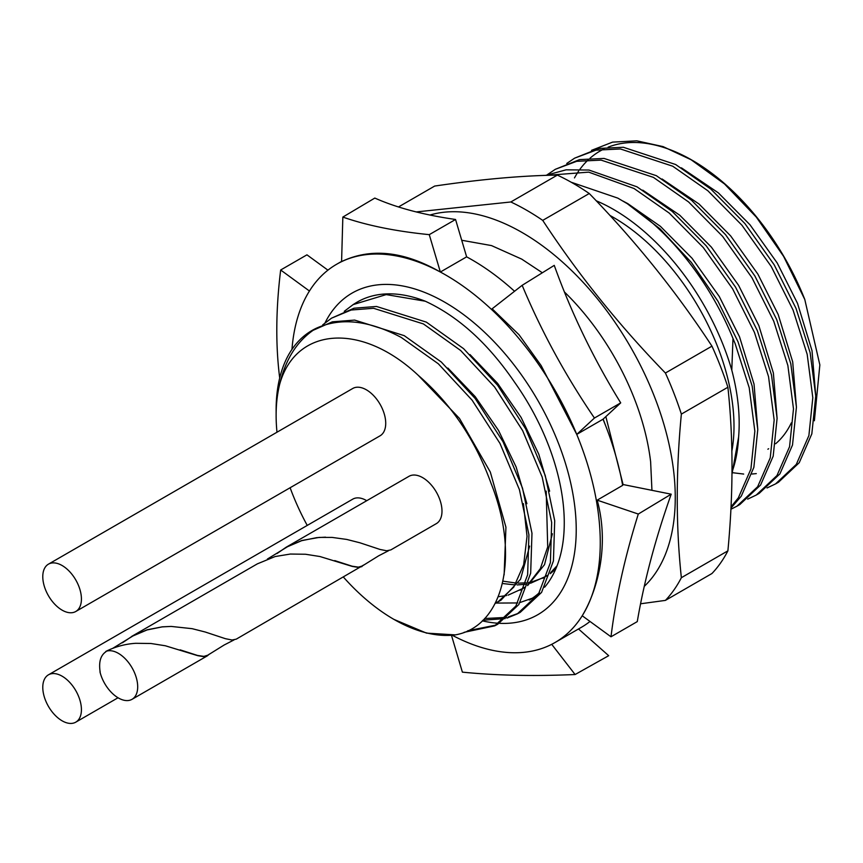 <?xml version="1.0" encoding="UTF-8"?>
<svg xmlns="http://www.w3.org/2000/svg" width="863" height="863" viewBox="0 0 863 863"><rect width="100%" height="100%" fill="white"/><g stroke="black" fill="none" stroke-linecap="round" stroke-linejoin="round"><path stroke-width="1.29" d="M452.255 635.265A218.393 126.095 -120 0 0 555.028 642.525A218.393 126.095 -120 0 0 582.223 615.772A218.393 126.095 -120 0 0 588.555 467.703A218.393 126.095 -120 0 0 576.743 434.402L603.032 419.224A218.393 126.095 -120 0 1 614.834 452.536A218.393 126.095 -120 0 1 622.655 485.373L597.185 500.152L638.296 514.046C624.888 556.915 615.783 597.822 610.993 636.786L637.272 621.608C644.208 580.853 655.524 538.372 671.198 494.186L638.296 514.046M576.743 434.402L594.434 418.037L620.713 402.87C593.442 358.684 571.295 312.848 554.251 265.373L522.158 285.319L492.137 308.792L519.03 334.747L541.187 365.642L576.743 434.402A218.393 126.095 -120 0 0 440.357 272.028A218.393 126.095 -120 0 0 336.635 264.261A218.393 126.095 -120 0 0 309.439 291.014A218.393 126.095 -120 0 0 291.964 349.386M544.629 587.207A168.77 97.443 -120 0 0 555.222 464.974A168.77 97.443 -120 0 0 514.575 382.223C488.145 343.485 458.372 316.473 425.276 301.209L386.193 294.596L353.161 304.596L344.272 311.316M529.31 600.076A168.77 97.443 -120 0 0 539.397 592.654M532.309 598.21L520.119 602.482M517.768 602.946L495.912 603.075M514.542 291.263A218.393 126.095 -120 0 0 466.635 256.85L440.357 272.028C403.841 251.155 370.917 247.67 341.586 261.575L342.838 217.077C366.775 225.416 395.588 231.273 429.267 234.65L455.556 219.482L466.635 256.85M542.719 220.378A240.475 138.835 -120 0 0 526.775 210.313A240.475 138.835 -120 0 0 510.831 201.974L557.369 175.103A240.475 138.835 60 0 1 573.312 183.441A240.475 138.835 60 0 1 589.256 193.517L542.719 220.378C578.145 274.423 619.041 325.297 665.416 373.021A240.475 138.835 -120 0 1 681.36 414.111C675.88 471.554 675.88 526.085 681.36 577.703A240.475 138.835 -120 0 1 665.416 600.389L640.562 603.787M665.416 600.389L711.953 573.517A240.475 138.835 60 0 0 727.897 550.842C733.377 492.892 733.377 438.361 727.897 387.239A240.475 138.835 60 0 0 711.953 346.149C676.527 292.104 635.632 241.23 589.256 193.517M429.947 215.038A216.43 124.952 60 0 1 522.223 232.579A216.43 124.952 60 0 1 659.246 409.709A216.43 124.952 60 0 1 644.262 586.376M651.943 490.313L650.626 461.791A183.528 105.955 -120 0 0 564.37 291.91M542.266 272.816A183.528 105.955 -120 0 0 540.961 271.834L521.694 259.105L491.511 245.588L461.716 240.259M815.751 396.085L812.018 350.712L797.509 303.345L777.218 262.999L750.001 224.79L718.361 192.87L681.403 167.832M732.504 472.697L743.679 474.057M751.932 474.024L756.279 473.614M796.43 407.239L792.698 361.867L778.189 314.499L757.897 274.154L730.681 235.944L699.041 204.024L662.083 178.986M777.099 418.404L773.377 373.021L758.857 325.653L738.577 285.308L711.36 247.098L679.72 215.178L642.752 190.14M757.779 429.558L754.046 384.175L739.537 336.818L719.257 296.462L692.04 258.253L660.4 226.333L627.735 203.592L623.097 201.133M609.925 215.437A170.518 98.447 60 0 1 613.42 217.4A170.518 98.447 60 0 1 731.878 451.036M596.225 200.788A180.356 104.132 60 0 1 613.42 209.375A180.356 104.132 60 0 1 731.792 370.162L732.989 338.479L735.103 343.55L749.224 387.8L754.845 431.176L750.918 469.041L738.329 497.875L731.037 506.84M730.972 508.048L741.274 496.171L753.863 467.347L757.779 429.472L752.158 386.095L738.048 341.845L717.994 301.273L691.328 262.406L660.119 228.943L627.282 203.679L617.789 198.112L571.144 182.212M767.013 487.973L775.578 483.895L796.301 464.402L808.89 435.578L812.806 397.703L807.185 354.326L793.075 310.076L771.252 266.516L741.953 225.254L707.887 190.777L672.719 166.214L620.432 148.965L595.977 150.151L574.629 158.156L566.775 163.452M574.629 158.156L598.922 148.458L623.366 147.271L675.653 164.52L710.832 189.083L744.898 223.56L774.197 264.822L796.02 308.382L810.13 352.633L815.751 396.009L811.824 433.873L799.235 462.708L778.512 482.201L775.578 483.895M627.282 203.679A191.284 110.442 60 0 1 732.989 338.479M730.907 509.246L736.926 506.203L757.649 486.721L770.238 457.886L774.165 420.011L768.545 376.635L754.435 332.395L732.611 288.825L703.313 247.573L669.246 213.096L634.068 188.522L588.706 172.136L546.991 175.351M545.578 175.394L566.106 169.828L588.976 170.043L637.013 186.829L672.191 211.392L706.247 245.869L735.546 287.131L757.369 330.691L771.49 374.941L777.099 418.318L773.183 456.182L760.594 485.017L739.871 504.51L736.937 506.203M747.692 499.127L756.258 495.049L776.97 475.556L789.559 446.732L793.485 408.857L787.865 365.481L773.755 321.23L751.932 277.67L722.633 236.408L688.566 201.942L653.399 177.368L601.112 160.119L576.657 161.316L555.308 169.31L547.444 174.606M555.308 169.31L579.591 159.612L604.046 158.425L656.333 175.674L691.511 200.238L725.578 234.714L754.866 275.977L776.689 319.537L790.81 363.787L796.43 407.163L792.504 445.028L779.915 473.863L759.192 493.356L756.258 495.049M62.104 676.182A27.325 15.782 60 0 1 79.957 700.271A27.325 15.782 60 0 1 75.761 722.169A27.325 15.782 60 0 1 62.104 720.81A27.325 15.782 60 0 1 44.25 696.732A27.325 15.782 60 0 1 48.436 674.834A27.325 15.782 60 0 1 62.104 676.182M48.436 674.834L352.74 499.148A27.325 15.782 60 0 1 366.397 500.497A27.325 15.782 60 0 1 366.743 500.702M319.191 537.401L332.136 537.412L346.71 539.429L359.871 542.773L380.022 549.451L386.656 550.767L390.831 549.904L436.333 523.636A27.325 15.782 60 0 0 440.518 501.737A27.325 15.782 60 0 0 422.665 477.649A27.325 15.782 60 0 0 409.008 476.3L286.214 547.196L301.77 540.508L319.191 537.401M99.968 671.813L100.184 672.137C98.598 662.18 100.507 655.384 105.922 651.748L105.815 651.436A27.325 15.782 60 0 1 118.371 653.334A27.325 15.782 60 0 1 136.225 677.423A27.325 15.782 60 0 1 132.028 699.321A27.325 15.782 60 0 1 118.371 697.962A27.325 15.782 60 0 1 99.968 671.813L100.086 671.554M105.815 651.436C115.243 646.689 125.221 643.971 135.761 643.302L150.96 643.496L165.362 645.772L197.735 655.675L204.024 656.678L207.4 655.804L209.202 654.208M122.341 642.827L132.967 635.686L147.185 629.763L162.309 626.829L171.208 626.43L192.125 628.674L205.286 632.029L225.437 638.696L232.071 640.012L236.257 639.149L363.787 564.963M131.629 636.441L257.368 563.852L275.146 556.538L290.346 554.046L305.545 554.251L319.946 556.527L352.309 566.43L358.609 567.433L361.985 566.56M276.926 553.582L286.214 547.196M62.104 565.513A27.325 15.782 60 0 1 79.957 589.602A27.325 15.782 60 0 1 75.761 611.5A27.325 15.782 60 0 1 62.104 610.141A27.325 15.782 60 0 1 44.25 586.063A27.325 15.782 60 0 1 48.436 564.165A27.325 15.782 60 0 1 62.104 565.513M48.436 564.165L352.74 388.479A27.325 15.782 60 0 1 366.397 389.828A27.325 15.782 60 0 1 384.251 413.916A27.325 15.782 60 0 1 380.065 435.815L75.761 611.5M603.151 419.116L607.52 430.659M623.075 484.531L605.848 416.613M276.98 432.223A166.581 96.181 60 0 1 276.128 415.362L276.128 409.839A173.344 100.086 60 0 1 310.173 331.597A173.344 100.086 60 0 1 316.009 328.382C340.421 317.174 368.846 320.205 401.295 337.476L438.318 363.787L472.115 400.184L499.968 443.399L519.418 489.645L528.922 534.758L527.638 574.769L515.88 606.053L494.661 625.869L464.067 632.331M494.661 625.869L497.681 624.273L518.879 604.478L530.669 573.226L531.975 533.237L522.503 488.102L503.053 441.791L475.168 398.49L441.295 362.018L404.251 335.664L354.65 320.087L332.352 321.823L310.173 331.597M322.676 324.887L331.532 318.167L351.155 310.022L373.56 308.285L423.399 323.927L460.594 350.443L494.661 387.077L522.633 430.615L542.201 477.12L551.673 522.493L550.389 562.644L538.512 594.057L517.239 613.938L506.905 618.102M517.239 613.938L520.238 612.352L541.576 592.406L553.431 560.928L554.704 520.702L545.2 475.362L525.653 428.868L497.671 385.34L463.593 348.663L426.344 322.126L376.516 306.462L353.992 308.22L331.532 318.167M467.757 630.767L496.171 625.039M505.189 618.577L482.924 620.238M484.607 618.523L506.484 617.401M508.221 616.98L518.275 613.334M353.15 304.585L355.383 303.193A175.351 101.241 60 0 1 425.276 301.209M455.308 634.888A166.581 96.181 60 0 1 393.916 619.386L426.505 633.118L455.308 634.888C502.892 626.646 520.659 557.552 491.047 483.312C475.254 439.677 451.015 403.701 418.296 375.373L459.504 418.469L490.313 472.039L505.934 527.196L504.121 574.909M447.865 368.048L475.222 396.656L498.523 430.432L516.128 466.98L526.872 503.69M529.645 546.106L520.551 579.213L500.885 600.26L495.168 603.453M499.321 601.123L495.416 602.967M470.022 354.574L497.606 383.366L521.069 417.368L538.792 454.208L549.645 491.187M552.374 533.776L544.521 564.672L527.606 585.599M524.402 587.757L508.07 595.168M555.794 568.911L550.281 573.658M547.077 575.815L530.572 583.237M544.359 577.369L532.169 581.813M530.562 582.147L528.534 582.493M525.847 582.838L518.285 583.151M516.311 583.086L502.978 581.166M418.296 375.373C361.014 321.468 295.459 327.282 279.666 384.305C285.675 358.544 297.789 339.903 316.009 328.382M523.399 503.636L527.034 536.29L523.679 564.704L513.744 587.153L497.789 602.04M546.193 491.155L547.714 546.905L540.324 568.652L527.897 584.672M524.521 587.379L520.13 590.238M506.559 595.535L498.253 596.732M557.088 565.74L550.583 572.687M547.207 575.427L542.838 578.286M529.073 583.604L528.156 583.798M525.448 584.283L517.12 584.941M515.2 584.931L502.449 583.507M393.916 619.386A166.581 96.181 60 0 1 343.528 577.218M307.239 525.416A166.581 96.181 60 0 1 290.119 487.735M276.128 415.362A166.581 96.181 60 0 1 279.666 384.305M180.14 649.85L197.541 655.449L203.873 656.387L207.703 655.233L224.1 645.039L234.046 639.915M334.725 560.594L352.115 566.204L358.447 567.142L362.287 565.988L378.684 555.794L388.63 550.67M112.816 648.296L132.956 635.945L147.088 629.936L162.147 626.894L170.971 626.43M267.401 559.051L287.541 546.7L301.672 540.68L316.732 537.649L325.556 537.174M791.328 422.892A157.4 90.874 60 0 1 775.632 443.744M768.674 448.738A157.4 90.874 60 0 1 767.865 449.213M574.478 177.907A184.725 106.656 60 0 1 577.304 173.118M577.627 172.622A184.725 106.656 60 0 1 578.685 171.047M579.936 169.267A184.725 106.656 60 0 1 588.21 159.871M590.001 158.242A184.725 106.656 60 0 1 603.992 148.975M608.113 147.174A184.725 106.656 60 0 1 691.339 159.763M591.533 150.345L612.59 142.115L636.818 140.831L663.086 146.613L692.266 160.291A184.725 106.656 60 0 1 804.791 299.493L819.85 364.909L814.381 420.745M690.314 159.159L724.499 183.948L756.322 217.12L783.626 256.397L804.791 299.493M732.018 472.083A177.314 102.373 -120 0 0 738.609 437.056C740.346 416.354 738.07 394.057 731.792 370.162M732.007 474.078L738.609 437.056M416.236 211.931L510.831 201.974M711.953 346.149L665.416 373.021M557.369 175.103C521.942 175.599 481.047 179.245 434.672 186.063L398.479 206.958M727.897 550.842L681.36 577.703M727.897 387.239L681.36 414.111M555.028 642.525L581.306 627.358A218.393 126.095 -120 0 0 590.012 621.457M610.993 636.786L582.223 615.772C598.329 588.998 609.321 544.197 597.185 500.152M451.478 635.341L462.385 672.137C496.074 675.513 533.647 676.312 575.103 674.532L551.716 644.327M578.512 628.976L608.695 655.686L575.103 674.532M309.439 291.014L280.669 270L306.948 254.833L327.929 270.162M279.752 377.757L279.644 377.573C275.534 344.812 275.88 308.954 280.669 270M440.357 272.028L429.267 234.65M455.556 219.482C423.42 214.855 396.505 207.713 374.812 198.069L342.838 217.077M522.158 285.319C541.446 331.468 565.545 375.707 594.434 418.037M620.713 402.87L603.032 419.224M622.482 484.413L671.198 494.186M482.298 620.831A185.685 107.206 -120 0 0 499.008 623.291M499.407 623.313A185.685 107.206 -120 0 0 566.279 466.085A185.685 107.206 -120 0 0 446.797 303.398A185.685 107.206 -120 0 0 325.049 322.838M75.761 722.169L118.026 697.768M132.028 699.321L207.4 655.804M341.586 261.392L336.635 264.261"/></g></svg>
